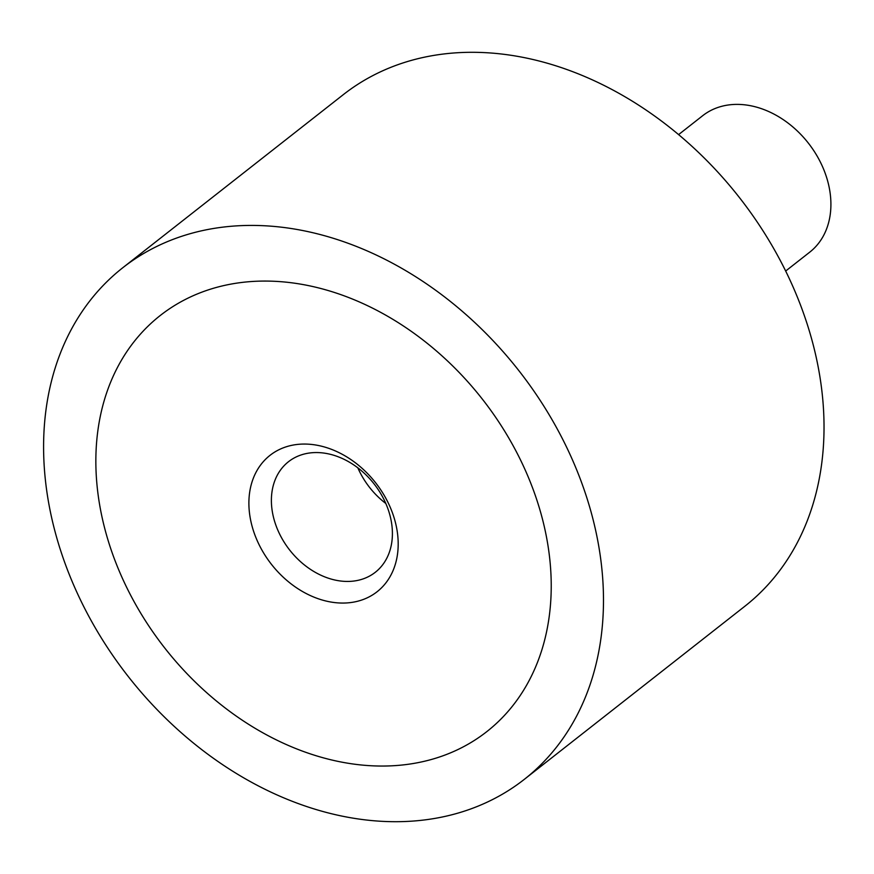 <?xml version="1.0" encoding="UTF-8"?>
<svg xmlns="http://www.w3.org/2000/svg" width="874" height="874" viewBox="0 0 874 874"><rect width="100%" height="100%" fill="white"/><g stroke="black" fill="none" stroke-linecap="round" stroke-linejoin="round"><path stroke-width="1.31" d="M122.753 267.761L343.296 94.654A325.183 248.052 51.9 0 1 481.29 52.473A325.183 248.052 51.9 0 1 788.02 275.889A325.183 248.052 51.9 0 1 744.866 606.239L524.324 779.346A325.183 248.052 -128.1 0 0 567.477 448.996A325.183 248.052 -128.1 0 0 260.747 225.59A325.183 248.052 -128.1 0 0 122.753 267.761A325.183 248.052 -128.1 0 0 79.6 598.111A325.183 248.052 -128.1 0 0 386.33 821.527A325.183 248.052 -128.1 0 0 524.324 779.346M374.607 765.908A264.483 201.752 51.9 0 1 125.135 584.193A264.483 201.752 51.9 0 1 160.237 315.514A264.483 201.752 51.9 0 1 272.47 281.209A264.483 201.752 51.9 0 1 521.942 462.914A264.483 201.752 51.9 0 1 486.84 731.604A264.483 201.752 51.9 0 1 374.607 765.908A264.483 201.752 -128.1 0 0 486.84 731.604A264.483 201.752 -128.1 0 0 521.942 462.914A264.483 201.752 -128.1 0 0 272.47 281.209A264.483 201.752 -128.1 0 0 160.237 315.514A264.483 201.752 -128.1 0 0 125.135 584.193A264.483 201.752 -128.1 0 0 374.607 765.908M785.671 271.038L809.805 252.105A86.712 66.151 -128.1 0 0 821.309 164.006A86.712 66.151 -128.1 0 0 739.513 104.432A86.712 66.151 -128.1 0 0 702.718 115.674L678.585 134.618M318.322 452.59A70.291 53.62 51.9 0 1 384.626 500.878A70.291 53.62 51.9 0 1 375.296 572.284A70.291 53.62 51.9 0 1 345.47 581.407A70.291 53.62 51.9 0 1 279.167 533.107A70.291 53.62 51.9 0 1 288.496 461.712A70.291 53.62 51.9 0 1 318.322 452.59M306.796 444.101A86.712 66.151 51.9 0 1 396.293 526.257A86.712 66.151 51.9 0 1 340.281 603.016A86.712 66.151 51.9 0 1 250.783 520.849A86.712 66.151 51.9 0 1 306.796 444.101M385.795 503.457A70.291 53.62 51.9 0 1 357.848 467.852"/></g></svg>
